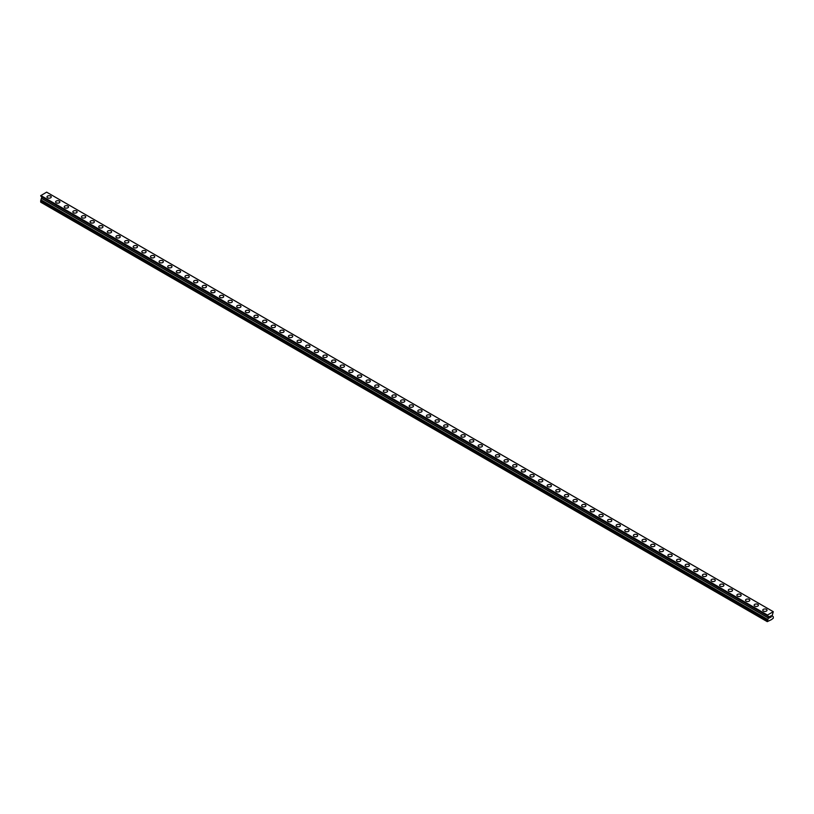 <?xml version="1.0" encoding="UTF-8"?>
<svg xmlns="http://www.w3.org/2000/svg" width="814" height="814" viewBox="0 0 814 814"><rect width="100%" height="100%" fill="white"/><g stroke="black" fill="none" stroke-linecap="round" stroke-linejoin="round"><path stroke-width="1.22" d="M46.978 196.947A2.137 1.231 180 0 1 48.291 195.808A2.137 1.231 180 0 1 50.621 196.082A2.137 1.231 180 0 1 51.241 196.957A2.137 1.231 180 0 1 49.929 198.087A2.137 1.231 180 0 1 47.599 197.822A2.137 1.231 180 0 1 46.978 196.947A2.137 1.231 180 0 1 48.291 195.818A2.137 1.231 180 0 1 50.621 196.082A2.137 1.231 180 0 1 51.241 196.947M55.596 201.933A2.137 1.231 180 0 1 56.919 200.793A2.137 1.231 180 0 1 59.239 201.058A2.137 1.231 180 0 1 59.87 201.933A2.137 1.231 180 0 1 58.547 203.062A2.137 1.231 180 0 1 56.227 202.798A2.137 1.231 180 0 1 55.596 201.933A2.137 1.231 180 0 1 56.919 200.793A2.137 1.231 180 0 1 59.239 201.058A2.137 1.231 180 0 1 59.87 201.933M64.225 206.909A2.137 1.231 180 0 1 65.537 205.769A2.137 1.231 180 0 1 67.867 206.034A2.137 1.231 180 0 1 68.488 206.909A2.137 1.231 180 0 1 67.175 208.048A2.137 1.231 180 0 1 64.845 207.784A2.137 1.231 180 0 1 64.225 206.909A2.137 1.231 180 0 1 65.537 205.769A2.137 1.231 180 0 1 67.867 206.044A2.137 1.231 180 0 1 68.488 206.909M72.843 211.884A2.137 1.231 180 0 1 74.166 210.745A2.137 1.231 180 0 1 76.485 211.019A2.137 1.231 180 0 1 77.116 211.894A2.137 1.231 180 0 1 75.794 213.024A2.137 1.231 180 0 1 73.474 212.759A2.137 1.231 180 0 1 72.843 211.884A2.137 1.231 180 0 1 74.166 210.755A2.137 1.231 180 0 1 76.485 211.019A2.137 1.231 180 0 1 77.116 211.884M81.471 216.87A2.137 1.231 180 0 1 82.784 215.73A2.137 1.231 180 0 1 85.114 215.995A2.137 1.231 180 0 1 85.735 216.87A2.137 1.231 180 0 1 84.422 217.999A2.137 1.231 180 0 1 82.092 217.735A2.137 1.231 180 0 1 81.471 216.87A2.137 1.231 180 0 1 82.784 215.73A2.137 1.231 180 0 1 85.114 215.995A2.137 1.231 180 0 1 85.735 216.87M93.732 220.981A2.137 1.231 180 0 1 94.363 221.846A2.137 1.231 180 0 1 93.04 222.985A2.137 1.231 180 0 1 90.72 222.721A2.137 1.231 180 0 1 90.089 221.846A2.137 1.231 180 0 1 91.412 220.706A2.137 1.231 180 0 1 93.732 220.981M90.089 221.846A2.137 1.231 180 0 1 91.412 220.706A2.137 1.231 180 0 1 93.732 220.97A2.137 1.231 180 0 1 94.363 221.846M98.718 226.831A2.137 1.231 180 0 1 100.03 225.692A2.137 1.231 180 0 1 102.361 225.956A2.137 1.231 180 0 1 102.981 226.831M102.361 225.956A2.137 1.231 180 0 1 102.981 226.821A2.137 1.231 180 0 1 101.669 227.961A2.137 1.231 180 0 1 99.339 227.696A2.137 1.231 180 0 1 98.718 226.821A2.137 1.231 180 0 1 100.03 225.682A2.137 1.231 180 0 1 102.361 225.956M107.346 231.807A2.137 1.231 180 0 1 108.659 230.667A2.137 1.231 180 0 1 110.989 230.932A2.137 1.231 180 0 1 111.61 231.807A2.137 1.231 180 0 1 110.297 232.936A2.137 1.231 180 0 1 107.967 232.672A2.137 1.231 180 0 1 107.346 231.807A2.137 1.231 180 0 1 108.659 230.667A2.137 1.231 180 0 1 110.989 230.932A2.137 1.231 180 0 1 111.61 231.807M115.964 236.782A2.137 1.231 180 0 1 117.287 235.643A2.137 1.231 180 0 1 119.607 235.907A2.137 1.231 180 0 1 120.238 236.782A2.137 1.231 180 0 1 118.915 237.922A2.137 1.231 180 0 1 116.595 237.657A2.137 1.231 180 0 1 115.964 236.782A2.137 1.231 180 0 1 117.287 235.643A2.137 1.231 180 0 1 119.607 235.918A2.137 1.231 180 0 1 120.238 236.782M124.593 241.758A2.137 1.231 180 0 1 125.905 240.618A2.137 1.231 180 0 1 128.236 240.893A2.137 1.231 180 0 1 128.856 241.768A2.137 1.231 180 0 1 127.544 242.898A2.137 1.231 180 0 1 125.214 242.633A2.137 1.231 180 0 1 124.593 241.758A2.137 1.231 180 0 1 125.905 240.629A2.137 1.231 180 0 1 128.236 240.893A2.137 1.231 180 0 1 128.856 241.758M133.211 246.744A2.137 1.231 180 0 1 134.534 245.604A2.137 1.231 180 0 1 136.854 245.869A2.137 1.231 180 0 1 137.485 246.744A2.137 1.231 180 0 1 136.162 247.873A2.137 1.231 180 0 1 133.842 247.609A2.137 1.231 180 0 1 133.211 246.744A2.137 1.231 180 0 1 134.534 245.604A2.137 1.231 180 0 1 136.854 245.869A2.137 1.231 180 0 1 137.485 246.744M141.84 251.719A2.137 1.231 180 0 1 143.152 250.58A2.137 1.231 180 0 1 145.482 250.844A2.137 1.231 180 0 1 146.103 251.719A2.137 1.231 180 0 1 144.79 252.859A2.137 1.231 180 0 1 142.46 252.594A2.137 1.231 180 0 1 141.84 251.719A2.137 1.231 180 0 1 143.152 250.58A2.137 1.231 180 0 1 145.482 250.854A2.137 1.231 180 0 1 146.103 251.719M150.458 256.695A2.137 1.231 180 0 1 151.78 255.555A2.137 1.231 180 0 1 154.1 255.83A2.137 1.231 180 0 1 154.731 256.705A2.137 1.231 180 0 1 153.408 257.835A2.137 1.231 180 0 1 151.089 257.57A2.137 1.231 180 0 1 150.458 256.695A2.137 1.231 180 0 1 151.78 255.565A2.137 1.231 180 0 1 154.1 255.83A2.137 1.231 180 0 1 154.731 256.695M159.086 261.681A2.137 1.231 180 0 1 160.399 260.541A2.137 1.231 180 0 1 162.729 260.806A2.137 1.231 180 0 1 163.349 261.681A2.137 1.231 180 0 1 162.037 262.81A2.137 1.231 180 0 1 159.707 262.546A2.137 1.231 180 0 1 159.086 261.681A2.137 1.231 180 0 1 160.399 260.541A2.137 1.231 180 0 1 162.729 260.806A2.137 1.231 180 0 1 163.349 261.681M167.704 266.656A2.137 1.231 180 0 1 169.027 265.517A2.137 1.231 180 0 1 171.347 265.781A2.137 1.231 180 0 1 171.978 266.656A2.137 1.231 180 0 1 170.655 267.796A2.137 1.231 180 0 1 168.335 267.531A2.137 1.231 180 0 1 167.704 266.656A2.137 1.231 180 0 1 169.027 265.517A2.137 1.231 180 0 1 171.347 265.791A2.137 1.231 180 0 1 171.978 266.656M176.333 271.632A2.137 1.231 180 0 1 177.645 270.492A2.137 1.231 180 0 1 179.975 270.767A2.137 1.231 180 0 1 180.596 271.642A2.137 1.231 180 0 1 179.284 272.771A2.137 1.231 180 0 1 176.953 272.507A2.137 1.231 180 0 1 176.333 271.632A2.137 1.231 180 0 1 177.645 270.502A2.137 1.231 180 0 1 179.975 270.767A2.137 1.231 180 0 1 180.596 271.632M184.961 276.618A2.137 1.231 180 0 1 186.274 275.478A2.137 1.231 180 0 1 188.604 275.743A2.137 1.231 180 0 1 189.224 276.618A2.137 1.231 180 0 1 187.912 277.747A2.137 1.231 180 0 1 185.582 277.482A2.137 1.231 180 0 1 184.961 276.618A2.137 1.231 180 0 1 186.274 275.478A2.137 1.231 180 0 1 188.604 275.743A2.137 1.231 180 0 1 189.224 276.618M193.579 281.593A2.137 1.231 180 0 1 194.902 280.454A2.137 1.231 180 0 1 197.222 280.718A2.137 1.231 180 0 1 197.853 281.593A2.137 1.231 180 0 1 196.53 282.733A2.137 1.231 180 0 1 194.21 282.468A2.137 1.231 180 0 1 193.579 281.593A2.137 1.231 180 0 1 194.902 280.454A2.137 1.231 180 0 1 197.222 280.728A2.137 1.231 180 0 1 197.853 281.593M202.208 286.569A2.137 1.231 180 0 1 203.52 285.429A2.137 1.231 180 0 1 205.85 285.704A2.137 1.231 180 0 1 206.471 286.579A2.137 1.231 180 0 1 205.159 287.708A2.137 1.231 180 0 1 202.828 287.444A2.137 1.231 180 0 1 202.208 286.569A2.137 1.231 180 0 1 203.52 285.439A2.137 1.231 180 0 1 205.85 285.704A2.137 1.231 180 0 1 206.471 286.569M210.826 291.554A2.137 1.231 180 0 1 212.149 290.415A2.137 1.231 180 0 1 214.469 290.679A2.137 1.231 180 0 1 215.1 291.554A2.137 1.231 180 0 1 213.777 292.684A2.137 1.231 180 0 1 211.457 292.419A2.137 1.231 180 0 1 210.826 291.554A2.137 1.231 180 0 1 212.149 290.415A2.137 1.231 180 0 1 214.469 290.679A2.137 1.231 180 0 1 215.1 291.554M223.097 295.665A2.137 1.231 180 0 1 223.718 296.53A2.137 1.231 180 0 1 222.405 297.67A2.137 1.231 180 0 1 220.075 297.405A2.137 1.231 180 0 1 219.454 296.53A2.137 1.231 180 0 1 220.767 295.39A2.137 1.231 180 0 1 223.097 295.665M219.454 296.53A2.137 1.231 180 0 1 220.767 295.39A2.137 1.231 180 0 1 223.097 295.655A2.137 1.231 180 0 1 223.718 296.53M228.073 301.516A2.137 1.231 180 0 1 229.395 300.376A2.137 1.231 180 0 1 231.715 300.641A2.137 1.231 180 0 1 232.346 301.516M231.715 300.641A2.137 1.231 180 0 1 232.346 301.506A2.137 1.231 180 0 1 231.023 302.645A2.137 1.231 180 0 1 228.703 302.381A2.137 1.231 180 0 1 228.073 301.506A2.137 1.231 180 0 1 229.395 300.366A2.137 1.231 180 0 1 231.715 300.641M236.701 306.491A2.137 1.231 180 0 1 238.014 305.352A2.137 1.231 180 0 1 240.344 305.616A2.137 1.231 180 0 1 240.964 306.491A2.137 1.231 180 0 1 239.652 307.621A2.137 1.231 180 0 1 237.322 307.356A2.137 1.231 180 0 1 236.701 306.491A2.137 1.231 180 0 1 238.014 305.352A2.137 1.231 180 0 1 240.344 305.616A2.137 1.231 180 0 1 240.964 306.491M245.319 311.467A2.137 1.231 180 0 1 246.642 310.327A2.137 1.231 180 0 1 248.972 310.592A2.137 1.231 180 0 1 249.593 311.467A2.137 1.231 180 0 1 248.27 312.607A2.137 1.231 180 0 1 245.95 312.342A2.137 1.231 180 0 1 245.319 311.467A2.137 1.231 180 0 1 246.642 310.327A2.137 1.231 180 0 1 248.972 310.602A2.137 1.231 180 0 1 249.593 311.467M253.948 316.442A2.137 1.231 180 0 1 255.26 315.303A2.137 1.231 180 0 1 257.59 315.578A2.137 1.231 180 0 1 258.221 316.442A2.137 1.231 180 0 1 256.898 317.582A2.137 1.231 180 0 1 254.568 317.318A2.137 1.231 180 0 1 253.948 316.442A2.137 1.231 180 0 1 255.26 315.313A2.137 1.231 180 0 1 257.59 315.578A2.137 1.231 180 0 1 258.221 316.442M262.576 321.428A2.137 1.231 180 0 1 263.889 320.289A2.137 1.231 180 0 1 266.219 320.553A2.137 1.231 180 0 1 266.839 321.428A2.137 1.231 180 0 1 265.527 322.558A2.137 1.231 180 0 1 263.197 322.293A2.137 1.231 180 0 1 262.576 321.428A2.137 1.231 180 0 1 263.889 320.289A2.137 1.231 180 0 1 266.219 320.553A2.137 1.231 180 0 1 266.839 321.428M271.194 326.404A2.137 1.231 180 0 1 272.517 325.264A2.137 1.231 180 0 1 274.837 325.529A2.137 1.231 180 0 1 275.468 326.404A2.137 1.231 180 0 1 274.145 327.543A2.137 1.231 180 0 1 271.825 327.279A2.137 1.231 180 0 1 271.194 326.404A2.137 1.231 180 0 1 272.517 325.264A2.137 1.231 180 0 1 274.837 325.539A2.137 1.231 180 0 1 275.468 326.404M279.823 331.379A2.137 1.231 180 0 1 281.135 330.24A2.137 1.231 180 0 1 283.465 330.515A2.137 1.231 180 0 1 284.086 331.379A2.137 1.231 180 0 1 282.773 332.519A2.137 1.231 180 0 1 280.443 332.254A2.137 1.231 180 0 1 279.823 331.379A2.137 1.231 180 0 1 281.135 330.25A2.137 1.231 180 0 1 283.465 330.515A2.137 1.231 180 0 1 284.086 331.379M288.441 336.365A2.137 1.231 180 0 1 289.764 335.226A2.137 1.231 180 0 1 292.084 335.49A2.137 1.231 180 0 1 292.714 336.365A2.137 1.231 180 0 1 291.392 337.495A2.137 1.231 180 0 1 289.072 337.23A2.137 1.231 180 0 1 288.441 336.365A2.137 1.231 180 0 1 289.764 335.226A2.137 1.231 180 0 1 292.084 335.49A2.137 1.231 180 0 1 292.714 336.365M297.069 341.341A2.137 1.231 180 0 1 298.382 340.201A2.137 1.231 180 0 1 300.712 340.466A2.137 1.231 180 0 1 301.333 341.341A2.137 1.231 180 0 1 300.02 342.48A2.137 1.231 180 0 1 297.69 342.216A2.137 1.231 180 0 1 297.069 341.341A2.137 1.231 180 0 1 298.382 340.201A2.137 1.231 180 0 1 300.712 340.476A2.137 1.231 180 0 1 301.333 341.341M305.688 346.316A2.137 1.231 180 0 1 307.01 345.177A2.137 1.231 180 0 1 309.33 345.451A2.137 1.231 180 0 1 309.961 346.316A2.137 1.231 180 0 1 308.638 347.456A2.137 1.231 180 0 1 306.318 347.191A2.137 1.231 180 0 1 305.688 346.316A2.137 1.231 180 0 1 307.01 345.187A2.137 1.231 180 0 1 309.33 345.451A2.137 1.231 180 0 1 309.961 346.316M314.316 351.302A2.137 1.231 180 0 1 315.629 350.162A2.137 1.231 180 0 1 317.959 350.427A2.137 1.231 180 0 1 318.579 351.302A2.137 1.231 180 0 1 317.267 352.431A2.137 1.231 180 0 1 314.937 352.167A2.137 1.231 180 0 1 314.316 351.302A2.137 1.231 180 0 1 315.629 350.162A2.137 1.231 180 0 1 317.959 350.427A2.137 1.231 180 0 1 318.579 351.302M322.934 356.278A2.137 1.231 180 0 1 324.257 355.138A2.137 1.231 180 0 1 326.587 355.403A2.137 1.231 180 0 1 327.208 356.278A2.137 1.231 180 0 1 325.885 357.417A2.137 1.231 180 0 1 323.565 357.153A2.137 1.231 180 0 1 322.934 356.278A2.137 1.231 180 0 1 324.257 355.138A2.137 1.231 180 0 1 326.587 355.413A2.137 1.231 180 0 1 327.208 356.278M331.563 361.253A2.137 1.231 180 0 1 332.875 360.114A2.137 1.231 180 0 1 335.205 360.388A2.137 1.231 180 0 1 335.836 361.253A2.137 1.231 180 0 1 334.513 362.393A2.137 1.231 180 0 1 332.183 362.128A2.137 1.231 180 0 1 331.563 361.253A2.137 1.231 180 0 1 332.875 360.124A2.137 1.231 180 0 1 335.205 360.388A2.137 1.231 180 0 1 335.836 361.253M340.191 366.239A2.137 1.231 180 0 1 341.504 365.099A2.137 1.231 180 0 1 343.834 365.364A2.137 1.231 180 0 1 344.454 366.239A2.137 1.231 180 0 1 343.142 367.368A2.137 1.231 180 0 1 340.812 367.104A2.137 1.231 180 0 1 340.191 366.239A2.137 1.231 180 0 1 341.504 365.099A2.137 1.231 180 0 1 343.834 365.364A2.137 1.231 180 0 1 344.454 366.239M352.452 370.35A2.137 1.231 180 0 1 353.083 371.215A2.137 1.231 180 0 1 351.76 372.354A2.137 1.231 180 0 1 349.44 372.09A2.137 1.231 180 0 1 348.809 371.215A2.137 1.231 180 0 1 350.132 370.075A2.137 1.231 180 0 1 352.452 370.35M348.809 371.215A2.137 1.231 180 0 1 350.132 370.075A2.137 1.231 180 0 1 352.452 370.339A2.137 1.231 180 0 1 353.083 371.215M357.438 376.19A2.137 1.231 180 0 1 358.75 375.051A2.137 1.231 180 0 1 361.08 375.325A2.137 1.231 180 0 1 361.701 376.19A2.137 1.231 180 0 1 360.388 377.33A2.137 1.231 180 0 1 358.058 377.065A2.137 1.231 180 0 1 357.438 376.19A2.137 1.231 180 0 1 358.75 375.061A2.137 1.231 180 0 1 361.08 375.325A2.137 1.231 180 0 1 361.701 376.19M366.056 381.176A2.137 1.231 180 0 1 367.379 380.036A2.137 1.231 180 0 1 369.698 380.301A2.137 1.231 180 0 1 370.329 381.176A2.137 1.231 180 0 1 369.007 382.305A2.137 1.231 180 0 1 366.687 382.041A2.137 1.231 180 0 1 366.056 381.176A2.137 1.231 180 0 1 367.379 380.036A2.137 1.231 180 0 1 369.698 380.301A2.137 1.231 180 0 1 370.329 381.176M374.684 386.151A2.137 1.231 180 0 1 375.997 385.012A2.137 1.231 180 0 1 378.327 385.276A2.137 1.231 180 0 1 378.948 386.151A2.137 1.231 180 0 1 377.635 387.291A2.137 1.231 180 0 1 375.305 387.026A2.137 1.231 180 0 1 374.684 386.151A2.137 1.231 180 0 1 375.997 385.012A2.137 1.231 180 0 1 378.327 385.287A2.137 1.231 180 0 1 378.948 386.151M383.302 391.127A2.137 1.231 180 0 1 384.625 389.987A2.137 1.231 180 0 1 386.945 390.262A2.137 1.231 180 0 1 387.576 391.127A2.137 1.231 180 0 1 386.253 392.267A2.137 1.231 180 0 1 383.933 392.002A2.137 1.231 180 0 1 383.302 391.127A2.137 1.231 180 0 1 384.625 389.998A2.137 1.231 180 0 1 386.945 390.262A2.137 1.231 180 0 1 387.576 391.127M391.931 396.113A2.137 1.231 180 0 1 393.243 394.973A2.137 1.231 180 0 1 395.573 395.238A2.137 1.231 180 0 1 396.194 396.113A2.137 1.231 180 0 1 394.882 397.242A2.137 1.231 180 0 1 392.552 396.978A2.137 1.231 180 0 1 391.931 396.113A2.137 1.231 180 0 1 393.243 394.973A2.137 1.231 180 0 1 395.573 395.238A2.137 1.231 180 0 1 396.194 396.113M400.549 401.088A2.137 1.231 180 0 1 401.872 399.949A2.137 1.231 180 0 1 404.202 400.213A2.137 1.231 180 0 1 404.823 401.088A2.137 1.231 180 0 1 403.5 402.228A2.137 1.231 180 0 1 401.18 401.963A2.137 1.231 180 0 1 400.549 401.088A2.137 1.231 180 0 1 401.872 399.949A2.137 1.231 180 0 1 404.202 400.223A2.137 1.231 180 0 1 404.823 401.088M409.177 406.064A2.137 1.231 180 0 1 410.5 404.924A2.137 1.231 180 0 1 412.82 405.199A2.137 1.231 180 0 1 413.451 406.064A2.137 1.231 180 0 1 412.128 407.204A2.137 1.231 180 0 1 409.798 406.939A2.137 1.231 180 0 1 409.177 406.064A2.137 1.231 180 0 1 410.5 404.934A2.137 1.231 180 0 1 412.82 405.199A2.137 1.231 180 0 1 413.451 406.064M417.806 411.05A2.137 1.231 180 0 1 419.118 409.91A2.137 1.231 180 0 1 421.449 410.175A2.137 1.231 180 0 1 422.069 411.05A2.137 1.231 180 0 1 420.757 412.179A2.137 1.231 180 0 1 418.427 411.915A2.137 1.231 180 0 1 417.806 411.05A2.137 1.231 180 0 1 419.118 409.91A2.137 1.231 180 0 1 421.449 410.175A2.137 1.231 180 0 1 422.069 411.05M426.424 416.025A2.137 1.231 180 0 1 427.747 414.886A2.137 1.231 180 0 1 430.067 415.15A2.137 1.231 180 0 1 430.698 416.025A2.137 1.231 180 0 1 429.375 417.165A2.137 1.231 180 0 1 427.055 416.9A2.137 1.231 180 0 1 426.424 416.025A2.137 1.231 180 0 1 427.747 414.886A2.137 1.231 180 0 1 430.067 415.16A2.137 1.231 180 0 1 430.698 416.025M435.052 421.001A2.137 1.231 180 0 1 436.365 419.861A2.137 1.231 180 0 1 438.695 420.136A2.137 1.231 180 0 1 439.316 421.001A2.137 1.231 180 0 1 438.003 422.14A2.137 1.231 180 0 1 435.673 421.876A2.137 1.231 180 0 1 435.052 421.001A2.137 1.231 180 0 1 436.365 419.871A2.137 1.231 180 0 1 438.695 420.136A2.137 1.231 180 0 1 439.316 421.001M443.671 425.987A2.137 1.231 180 0 1 444.993 424.847A2.137 1.231 180 0 1 447.313 425.112A2.137 1.231 180 0 1 447.944 425.987A2.137 1.231 180 0 1 446.621 427.116A2.137 1.231 180 0 1 444.302 426.851A2.137 1.231 180 0 1 443.671 425.987A2.137 1.231 180 0 1 444.993 424.847A2.137 1.231 180 0 1 447.313 425.112A2.137 1.231 180 0 1 447.944 425.987M452.299 430.962A2.137 1.231 180 0 1 453.612 429.823A2.137 1.231 180 0 1 455.942 430.087A2.137 1.231 180 0 1 456.562 430.962A2.137 1.231 180 0 1 455.25 432.102A2.137 1.231 180 0 1 452.92 431.837A2.137 1.231 180 0 1 452.299 430.962A2.137 1.231 180 0 1 453.612 429.823A2.137 1.231 180 0 1 455.942 430.097A2.137 1.231 180 0 1 456.562 430.962M460.917 435.938A2.137 1.231 180 0 1 462.24 434.798A2.137 1.231 180 0 1 464.56 435.073A2.137 1.231 180 0 1 465.191 435.938A2.137 1.231 180 0 1 463.868 437.077A2.137 1.231 180 0 1 461.548 436.813A2.137 1.231 180 0 1 460.917 435.938A2.137 1.231 180 0 1 462.24 434.808A2.137 1.231 180 0 1 464.56 435.073A2.137 1.231 180 0 1 465.191 435.938M469.546 440.923A2.137 1.231 180 0 1 470.858 439.784A2.137 1.231 180 0 1 473.188 440.048A2.137 1.231 180 0 1 473.809 440.923A2.137 1.231 180 0 1 472.496 442.053A2.137 1.231 180 0 1 470.166 441.788A2.137 1.231 180 0 1 469.546 440.923A2.137 1.231 180 0 1 470.858 439.784A2.137 1.231 180 0 1 473.188 440.048A2.137 1.231 180 0 1 473.809 440.923M481.817 445.034A2.137 1.231 180 0 1 482.437 445.899A2.137 1.231 180 0 1 481.125 447.039A2.137 1.231 180 0 1 478.795 446.774A2.137 1.231 180 0 1 478.164 445.899A2.137 1.231 180 0 1 479.487 444.759A2.137 1.231 180 0 1 481.817 445.034M478.164 445.899A2.137 1.231 180 0 1 479.487 444.759A2.137 1.231 180 0 1 481.817 445.024A2.137 1.231 180 0 1 482.437 445.899M486.792 450.875A2.137 1.231 180 0 1 488.115 449.735A2.137 1.231 180 0 1 490.435 450.01A2.137 1.231 180 0 1 491.066 450.875A2.137 1.231 180 0 1 489.743 452.014A2.137 1.231 180 0 1 487.413 451.75A2.137 1.231 180 0 1 486.792 450.875A2.137 1.231 180 0 1 488.115 449.745A2.137 1.231 180 0 1 490.435 450.01A2.137 1.231 180 0 1 491.066 450.875M495.421 455.86A2.137 1.231 180 0 1 496.733 454.721A2.137 1.231 180 0 1 499.063 454.985A2.137 1.231 180 0 1 499.684 455.86A2.137 1.231 180 0 1 498.372 456.99A2.137 1.231 180 0 1 496.041 456.725A2.137 1.231 180 0 1 495.421 455.86A2.137 1.231 180 0 1 496.733 454.721A2.137 1.231 180 0 1 499.063 454.985A2.137 1.231 180 0 1 499.684 455.86M504.039 460.836A2.137 1.231 180 0 1 505.362 459.696A2.137 1.231 180 0 1 507.682 459.961A2.137 1.231 180 0 1 508.312 460.836A2.137 1.231 180 0 1 506.99 461.976A2.137 1.231 180 0 1 504.67 461.711A2.137 1.231 180 0 1 504.039 460.836A2.137 1.231 180 0 1 505.362 459.696A2.137 1.231 180 0 1 507.682 459.971A2.137 1.231 180 0 1 508.312 460.836M512.667 465.812A2.137 1.231 180 0 1 513.98 464.672A2.137 1.231 180 0 1 516.31 464.947A2.137 1.231 180 0 1 516.931 465.812A2.137 1.231 180 0 1 515.618 466.951A2.137 1.231 180 0 1 513.288 466.687A2.137 1.231 180 0 1 512.667 465.812A2.137 1.231 180 0 1 513.98 464.682A2.137 1.231 180 0 1 516.31 464.947A2.137 1.231 180 0 1 516.931 465.812M521.286 470.797A2.137 1.231 180 0 1 522.608 469.658A2.137 1.231 180 0 1 524.928 469.922A2.137 1.231 180 0 1 525.559 470.797A2.137 1.231 180 0 1 524.236 471.927A2.137 1.231 180 0 1 521.916 471.662A2.137 1.231 180 0 1 521.286 470.797A2.137 1.231 180 0 1 522.608 469.658A2.137 1.231 180 0 1 524.928 469.922A2.137 1.231 180 0 1 525.559 470.797M529.914 475.773A2.137 1.231 180 0 1 531.227 474.633A2.137 1.231 180 0 1 533.557 474.898A2.137 1.231 180 0 1 534.177 475.773A2.137 1.231 180 0 1 532.865 476.912A2.137 1.231 180 0 1 530.535 476.648A2.137 1.231 180 0 1 529.914 475.773A2.137 1.231 180 0 1 531.227 474.633A2.137 1.231 180 0 1 533.557 474.908A2.137 1.231 180 0 1 534.177 475.773M538.532 480.748A2.137 1.231 180 0 1 539.855 479.609A2.137 1.231 180 0 1 542.175 479.884A2.137 1.231 180 0 1 542.806 480.748A2.137 1.231 180 0 1 541.483 481.888A2.137 1.231 180 0 1 539.163 481.623A2.137 1.231 180 0 1 538.532 480.748A2.137 1.231 180 0 1 539.855 479.619A2.137 1.231 180 0 1 542.175 479.884A2.137 1.231 180 0 1 542.806 480.748M547.161 485.734A2.137 1.231 180 0 1 548.473 484.595A2.137 1.231 180 0 1 550.803 484.859A2.137 1.231 180 0 1 551.424 485.734A2.137 1.231 180 0 1 550.111 486.864A2.137 1.231 180 0 1 547.781 486.599A2.137 1.231 180 0 1 547.161 485.734A2.137 1.231 180 0 1 548.473 484.595A2.137 1.231 180 0 1 550.803 484.859A2.137 1.231 180 0 1 551.424 485.734M555.779 490.71A2.137 1.231 180 0 1 557.102 489.57A2.137 1.231 180 0 1 559.432 489.835A2.137 1.231 180 0 1 560.052 490.71A2.137 1.231 180 0 1 558.74 491.849A2.137 1.231 180 0 1 556.41 491.585A2.137 1.231 180 0 1 555.779 490.71A2.137 1.231 180 0 1 557.102 489.57A2.137 1.231 180 0 1 559.432 489.845A2.137 1.231 180 0 1 560.052 490.71M564.407 495.685A2.137 1.231 180 0 1 565.73 494.546A2.137 1.231 180 0 1 568.05 494.82A2.137 1.231 180 0 1 568.681 495.685A2.137 1.231 180 0 1 567.358 496.825A2.137 1.231 180 0 1 565.028 496.56A2.137 1.231 180 0 1 564.407 495.685A2.137 1.231 180 0 1 565.73 494.556A2.137 1.231 180 0 1 568.05 494.82A2.137 1.231 180 0 1 568.681 495.685M573.036 500.671A2.137 1.231 180 0 1 574.348 499.531A2.137 1.231 180 0 1 576.678 499.796A2.137 1.231 180 0 1 577.299 500.671A2.137 1.231 180 0 1 575.986 501.8A2.137 1.231 180 0 1 573.656 501.536A2.137 1.231 180 0 1 573.036 500.671A2.137 1.231 180 0 1 574.348 499.531A2.137 1.231 180 0 1 576.678 499.796A2.137 1.231 180 0 1 577.299 500.671M581.654 505.647A2.137 1.231 180 0 1 582.977 504.507A2.137 1.231 180 0 1 585.297 504.772A2.137 1.231 180 0 1 585.927 505.647A2.137 1.231 180 0 1 584.605 506.786A2.137 1.231 180 0 1 582.285 506.522A2.137 1.231 180 0 1 581.654 505.647A2.137 1.231 180 0 1 582.977 504.507A2.137 1.231 180 0 1 585.297 504.782A2.137 1.231 180 0 1 585.927 505.647M590.282 510.622A2.137 1.231 180 0 1 591.595 509.483A2.137 1.231 180 0 1 593.925 509.757A2.137 1.231 180 0 1 594.546 510.622A2.137 1.231 180 0 1 593.233 511.762A2.137 1.231 180 0 1 590.903 511.497A2.137 1.231 180 0 1 590.282 510.622A2.137 1.231 180 0 1 591.595 509.493A2.137 1.231 180 0 1 593.925 509.757A2.137 1.231 180 0 1 594.546 510.622M598.901 515.608A2.137 1.231 180 0 1 600.223 514.468A2.137 1.231 180 0 1 602.543 514.733A2.137 1.231 180 0 1 603.174 515.608A2.137 1.231 180 0 1 601.851 516.737A2.137 1.231 180 0 1 599.531 516.473A2.137 1.231 180 0 1 598.901 515.608A2.137 1.231 180 0 1 600.223 514.468A2.137 1.231 180 0 1 602.543 514.733A2.137 1.231 180 0 1 603.174 515.608M611.172 519.719A2.137 1.231 180 0 1 611.792 520.584A2.137 1.231 180 0 1 610.48 521.723A2.137 1.231 180 0 1 608.15 521.459A2.137 1.231 180 0 1 607.529 520.584A2.137 1.231 180 0 1 608.841 519.444A2.137 1.231 180 0 1 611.172 519.719M607.529 520.584A2.137 1.231 180 0 1 608.841 519.444A2.137 1.231 180 0 1 611.172 519.708A2.137 1.231 180 0 1 611.792 520.584M616.147 525.559A2.137 1.231 180 0 1 617.47 524.419A2.137 1.231 180 0 1 619.79 524.694A2.137 1.231 180 0 1 620.421 525.559A2.137 1.231 180 0 1 619.098 526.699A2.137 1.231 180 0 1 616.778 526.434A2.137 1.231 180 0 1 616.147 525.559A2.137 1.231 180 0 1 617.47 524.43A2.137 1.231 180 0 1 619.79 524.694A2.137 1.231 180 0 1 620.421 525.559M624.776 530.545A2.137 1.231 180 0 1 626.088 529.405A2.137 1.231 180 0 1 628.418 529.67A2.137 1.231 180 0 1 629.039 530.545A2.137 1.231 180 0 1 627.726 531.674A2.137 1.231 180 0 1 625.396 531.41A2.137 1.231 180 0 1 624.776 530.545A2.137 1.231 180 0 1 626.088 529.405A2.137 1.231 180 0 1 628.418 529.67A2.137 1.231 180 0 1 629.039 530.545M633.404 535.52A2.137 1.231 180 0 1 634.716 534.381A2.137 1.231 180 0 1 637.047 534.645A2.137 1.231 180 0 1 637.667 535.52A2.137 1.231 180 0 1 636.355 536.66A2.137 1.231 180 0 1 634.025 536.395A2.137 1.231 180 0 1 633.404 535.52A2.137 1.231 180 0 1 634.716 534.381A2.137 1.231 180 0 1 637.047 534.656A2.137 1.231 180 0 1 637.667 535.52M642.022 540.496A2.137 1.231 180 0 1 643.345 539.356A2.137 1.231 180 0 1 645.665 539.631A2.137 1.231 180 0 1 646.296 540.496A2.137 1.231 180 0 1 644.973 541.636A2.137 1.231 180 0 1 642.653 541.371A2.137 1.231 180 0 1 642.022 540.496A2.137 1.231 180 0 1 643.345 539.367A2.137 1.231 180 0 1 645.665 539.631A2.137 1.231 180 0 1 646.296 540.496M650.651 545.482A2.137 1.231 180 0 1 651.963 544.342A2.137 1.231 180 0 1 654.293 544.607A2.137 1.231 180 0 1 654.914 545.482A2.137 1.231 180 0 1 653.601 546.611A2.137 1.231 180 0 1 651.271 546.347A2.137 1.231 180 0 1 650.651 545.482A2.137 1.231 180 0 1 651.963 544.342A2.137 1.231 180 0 1 654.293 544.607A2.137 1.231 180 0 1 654.914 545.482M659.269 550.457A2.137 1.231 180 0 1 660.592 549.318A2.137 1.231 180 0 1 662.911 549.582A2.137 1.231 180 0 1 663.542 550.457A2.137 1.231 180 0 1 662.22 551.597A2.137 1.231 180 0 1 659.9 551.332A2.137 1.231 180 0 1 659.269 550.457A2.137 1.231 180 0 1 660.592 549.318A2.137 1.231 180 0 1 662.911 549.592A2.137 1.231 180 0 1 663.542 550.457M667.897 555.433A2.137 1.231 180 0 1 669.21 554.293A2.137 1.231 180 0 1 671.54 554.568A2.137 1.231 180 0 1 672.161 555.433A2.137 1.231 180 0 1 670.848 556.572A2.137 1.231 180 0 1 668.518 556.308A2.137 1.231 180 0 1 667.897 555.433A2.137 1.231 180 0 1 669.21 554.303A2.137 1.231 180 0 1 671.54 554.568A2.137 1.231 180 0 1 672.161 555.433M676.515 560.419A2.137 1.231 180 0 1 677.838 559.279A2.137 1.231 180 0 1 680.158 559.544A2.137 1.231 180 0 1 680.789 560.419A2.137 1.231 180 0 1 679.466 561.548A2.137 1.231 180 0 1 677.146 561.284A2.137 1.231 180 0 1 676.515 560.419A2.137 1.231 180 0 1 677.838 559.279A2.137 1.231 180 0 1 680.158 559.544A2.137 1.231 180 0 1 680.789 560.419M685.144 565.394A2.137 1.231 180 0 1 686.456 564.255A2.137 1.231 180 0 1 688.786 564.519A2.137 1.231 180 0 1 689.407 565.394A2.137 1.231 180 0 1 688.095 566.534A2.137 1.231 180 0 1 685.764 566.269A2.137 1.231 180 0 1 685.144 565.394A2.137 1.231 180 0 1 686.456 564.255A2.137 1.231 180 0 1 688.786 564.529A2.137 1.231 180 0 1 689.407 565.394M693.762 570.37A2.137 1.231 180 0 1 695.085 569.23A2.137 1.231 180 0 1 697.405 569.505A2.137 1.231 180 0 1 698.036 570.37A2.137 1.231 180 0 1 696.713 571.509A2.137 1.231 180 0 1 694.393 571.245A2.137 1.231 180 0 1 693.762 570.37A2.137 1.231 180 0 1 695.085 569.24A2.137 1.231 180 0 1 697.405 569.505A2.137 1.231 180 0 1 698.036 570.37M702.39 575.356A2.137 1.231 180 0 1 703.703 574.216A2.137 1.231 180 0 1 706.033 574.481A2.137 1.231 180 0 1 706.654 575.356A2.137 1.231 180 0 1 705.341 576.485A2.137 1.231 180 0 1 703.011 576.22A2.137 1.231 180 0 1 702.39 575.356A2.137 1.231 180 0 1 703.703 574.216A2.137 1.231 180 0 1 706.033 574.481A2.137 1.231 180 0 1 706.654 575.356M711.019 580.331A2.137 1.231 180 0 1 712.331 579.192A2.137 1.231 180 0 1 714.661 579.456A2.137 1.231 180 0 1 715.282 580.331A2.137 1.231 180 0 1 713.97 581.471A2.137 1.231 180 0 1 711.639 581.206A2.137 1.231 180 0 1 711.019 580.331A2.137 1.231 180 0 1 712.331 579.192A2.137 1.231 180 0 1 714.661 579.466A2.137 1.231 180 0 1 715.282 580.331M719.637 585.307A2.137 1.231 180 0 1 720.96 584.167A2.137 1.231 180 0 1 723.28 584.442A2.137 1.231 180 0 1 723.911 585.307A2.137 1.231 180 0 1 722.588 586.446A2.137 1.231 180 0 1 720.268 586.182A2.137 1.231 180 0 1 719.637 585.307A2.137 1.231 180 0 1 720.96 584.177A2.137 1.231 180 0 1 723.28 584.442A2.137 1.231 180 0 1 723.911 585.307M728.265 590.292A2.137 1.231 180 0 1 729.578 589.153A2.137 1.231 180 0 1 731.908 589.417A2.137 1.231 180 0 1 732.529 590.292A2.137 1.231 180 0 1 731.216 591.422A2.137 1.231 180 0 1 728.886 591.157A2.137 1.231 180 0 1 728.265 590.292A2.137 1.231 180 0 1 729.578 589.153A2.137 1.231 180 0 1 731.908 589.417A2.137 1.231 180 0 1 732.529 590.292M740.526 594.403A2.137 1.231 180 0 1 741.157 595.268A2.137 1.231 180 0 1 739.834 596.408A2.137 1.231 180 0 1 737.515 596.143A2.137 1.231 180 0 1 736.884 595.268A2.137 1.231 180 0 1 738.206 594.128A2.137 1.231 180 0 1 740.526 594.403M736.884 595.268A2.137 1.231 180 0 1 738.206 594.128A2.137 1.231 180 0 1 740.526 594.393A2.137 1.231 180 0 1 741.157 595.268M745.512 600.244A2.137 1.231 180 0 1 746.825 599.104A2.137 1.231 180 0 1 749.155 599.379A2.137 1.231 180 0 1 749.775 600.244A2.137 1.231 180 0 1 748.463 601.383A2.137 1.231 180 0 1 746.133 601.119A2.137 1.231 180 0 1 745.512 600.244A2.137 1.231 180 0 1 746.825 599.114A2.137 1.231 180 0 1 749.155 599.379A2.137 1.231 180 0 1 749.775 600.244M754.13 605.229A2.137 1.231 180 0 1 755.453 604.09A2.137 1.231 180 0 1 757.773 604.354A2.137 1.231 180 0 1 758.404 605.229A2.137 1.231 180 0 1 757.081 606.359A2.137 1.231 180 0 1 754.761 606.094A2.137 1.231 180 0 1 754.13 605.229A2.137 1.231 180 0 1 755.453 604.09A2.137 1.231 180 0 1 757.773 604.354A2.137 1.231 180 0 1 758.404 605.229M762.759 610.205A2.137 1.231 180 0 1 764.071 609.065A2.137 1.231 180 0 1 766.401 609.33A2.137 1.231 180 0 1 767.022 610.205A2.137 1.231 180 0 1 765.709 611.345A2.137 1.231 180 0 1 763.379 611.08A2.137 1.231 180 0 1 762.759 610.205A2.137 1.231 180 0 1 764.071 609.065A2.137 1.231 180 0 1 766.401 609.34A2.137 1.231 180 0 1 767.022 610.205M769.474 616.676L770.085 616.239L769.474 616.676M769.474 617.317L769.474 617.857L769.474 617.317M769.474 617.857L770.085 617.511L769.474 617.857M769.393 617.999L770.085 616.239M770.553 616.31L771.184 615.73M771.021 616.483L770.654 617.185L771.021 616.483M770.654 617.185L771.296 616.809L770.654 617.185M770.482 617.368L771.296 616.9L770.482 617.368L771.163 615.883M767.287 615.15L768.447 616.391L768.447 617.928L767.266 621.652L771.469 619.607L773.3 618.172L773.28 616.697L772.11 615.811L773.28 611.69L767.287 615.15L40.7 195.736L767.276 615.506M41.087 196.245L767.633 615.862M41.85 196.846L768.416 616.32L41.85 196.846L40.7 200.743L40.7 202.177L767.266 621.652M773.188 611.64L46.632 192.155L40.72 195.675M767.368 614.997L40.812 195.523M767.633 619.505L41.066 200.03M767.266 615.211L40.7 195.736M767.266 615.476L40.7 195.991M768.447 616.391L41.89 196.917M768.447 617.928L41.89 198.453M768.416 618.04L41.85 198.565M767.633 619.403L41.066 199.929M767.633 619.627L41.066 200.142M767.287 620.156L40.72 200.671M767.266 620.217L40.7 200.743M767.287 615.516L40.72 196.032"/></g></svg>
